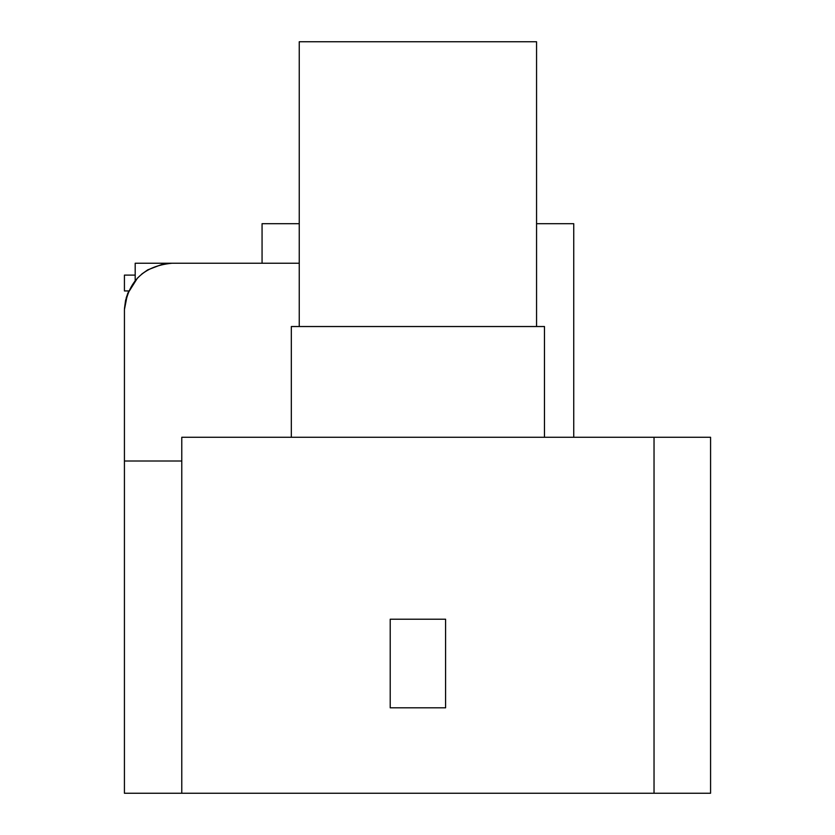 <?xml version="1.0" encoding="UTF-8"?>
<svg xmlns="http://www.w3.org/2000/svg" width="835" height="835" viewBox="0 0 835 835"><rect width="100%" height="100%" fill="white"/><g stroke="black" fill="none" stroke-linecap="round" stroke-linejoin="round"><path stroke-width="1.25" d="M181.779 793.25L181.779 437.279L710.575 437.279L710.575 793.25L124.425 793.25L124.425 461.003L181.779 461.003M126.231 297.751L128.747 290.935L125.584 300.287L124.467 308.585M141.731 274.068L147.743 269.851L162.627 264.163L171.885 263.244L299.243 263.244M171.885 263.244C143.599 265.958 127.776 281.385 124.436 309.524L124.425 461.003M390.216 707.819L445.587 707.819L445.587 619.215L390.216 619.215L390.216 707.819M654.035 437.279L654.035 793.25L654.035 437.279M299.243 326.527L299.243 41.75L536.561 41.75L536.561 223.696L573.739 223.696L573.739 437.279M124.436 309.524L127.504 293.889L137.524 277.971M234.948 263.244L135.186 263.244L135.186 280.643M262.065 263.244L262.065 223.696L299.243 223.696M544.472 437.279L544.472 326.527L291.332 326.527L291.332 437.279M135.186 275.112L124.425 275.112L124.425 290.935L128.799 290.935M536.561 326.527L536.561 41.75"/></g></svg>
